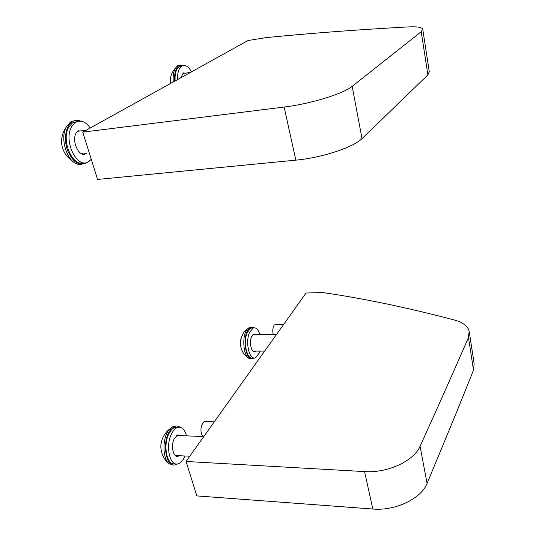 <?xml version="1.0" encoding="UTF-8"?>
<svg xmlns="http://www.w3.org/2000/svg" width="536" height="536" viewBox="0 0 536 536"><rect width="100%" height="100%" fill="white"/><g stroke="black" fill="none" stroke-linecap="round" stroke-linejoin="round"><path stroke-width="0.8" d="M469.368 332.508L474.132 363.535L473.516 370.101L468.471 337.445C455.701 366.999 439.567 403.28 420.07 446.287L427.071 483.412C421.376 498.527 395.38 511.089 372.828 509.026L364.567 471.6C387.481 473.268 414.1 460.853 420.07 446.287M468.471 337.445L469.161 331.194C467.734 326.082 462.916 322.384 454.709 320.106C407.467 307.63 363.408 298.431 322.531 292.529L306.029 293.031L186.046 461.469L364.567 471.6M473.516 370.101C461.221 400.995 445.738 438.77 427.071 483.412M186.046 461.469L196.846 495.907L372.828 509.026M352.165 86.35L421.229 31.725L422.723 29.045C421.691 27.189 416.72 26.485 407.809 26.934C356.641 29.761 309.359 33.326 265.977 37.627L247.974 40.528L82.752 132.151L284.134 107.046C310.384 103.937 343.254 93.807 352.165 86.35L362.021 138.59L427.902 74.913L421.229 31.725M362.021 138.59C353.572 147.273 321.64 157.839 295.845 160.143L284.134 107.046M82.752 132.151L97.586 179.446L295.845 160.143M422.797 29.547L429.269 71.65L427.902 74.913M180.089 65.003L177.476 65.814L175.305 68.266C173.45 71.657 172.773 76.219 173.282 81.948M174.669 81.184C174.2 73.425 175.607 68.233 178.903 65.6L183.801 65.372M183.064 73.392L183.433 73.479M181.409 77.445L182.294 74.524L183.66 72.869M177.55 79.583C177.383 75.187 177.986 71.616 179.359 68.869L181.637 66.129C185.047 64.28 188.344 66.183 191.52 71.837M175.138 80.923C174.823 76.125 175.406 72.233 176.893 69.245L179.178 66.504L182.227 65.787M78.343 130.523L76.367 132.7C70.853 140.995 79.562 158.743 86.336 153.423L82.799 154.134M91.254 159.259L88.862 161.443C77.452 170.468 62.538 140.224 72.032 126.134L75.281 122.55C80.501 119.555 85.492 121.371 90.242 127.997M83.891 162.75C72.327 167.487 60.501 139.219 69.171 126.503L72.427 122.925L77.479 121.451M75 120.493L70.35 122.067L66.156 127.22C59.315 139.762 68.273 164.331 79.335 164.371L81.8 164.23M83.1 153.216L81.639 153.772M86.376 162.83L86.182 162.951C78.779 166.14 72.548 161.899 67.489 150.234C63.583 139.347 65.761 126.04 72.005 121.846L72.983 121.25C75.435 120.004 78.008 119.957 80.708 121.109M78.062 130.724L79.891 131.005M275.966 324.481L274.271 325.071C272.77 327.396 272.415 330.518 273.206 334.424M206.079 421.531L204.477 421.477L203.097 422.556C200.35 427.534 200.243 432.197 202.769 436.552M241.187 337.727L240.537 345.7M251.418 327.06L249.475 327.288L247.284 329.111C241.401 335.797 243.431 357.894 249.984 358.711L251.397 358.738M254.312 357.968L253.314 358.55C245.924 362.537 241.743 336.923 248.59 329.097L250.774 327.268L254.325 327.784M253.622 351.107L253.273 351.375M255.86 351.1L255.096 351.596C251.545 353.519 248.898 342.39 251.592 336.682L253.682 334.129L255.86 334.598M259.913 351.093L259.203 353.144L255.505 357.726C249.481 360.989 244.972 342.008 249.582 332.34L253.099 328.059C255.967 327.148 258.231 329.318 259.906 334.558M253.186 357.753C247.163 360.835 242.721 341.961 247.324 332.367L250.855 328.086L253.2 328.012M253.28 334.35L253.629 334.618M176.826 455.5L175.949 455.995M179.399 455.64L178.374 456.19C173.517 458.401 170.502 446.146 174.173 438.85L177.738 434.87L180.98 435.607M185.02 455.942L184.752 456.558C183.024 460.377 180.913 462.762 178.428 463.707C170.193 467.452 165.075 446.508 171.373 434.153C173.061 430.636 175.051 428.418 177.349 427.5C181.583 426.341 184.659 429.128 186.561 435.848M175.185 463.74C167.178 466.253 162.696 445.918 168.773 434.046C170.468 430.529 172.471 428.311 174.77 427.4L178.073 427.279M177.617 434.917L178.421 435.5M161.55 441.423L161.041 444.15M176.11 426.066L173.222 426.348L169.115 429.651C161.53 438.482 162.576 462.072 170.662 464.424L173.028 464.779M189.798 456.203L175.332 455.567M177.101 463.988L175.848 464.578C165.718 469.194 161.323 440.512 170.616 429.711L174.716 426.408C176.585 425.725 178.347 425.999 179.995 427.219M176.94 435.279L177.396 435.453M175.305 68.266C172.384 70.94 170.421 77.043 170.347 78.973L170.287 83.609M190.454 72.427L182.923 73.553M177.476 65.814L178.903 65.6M181.637 66.129L179.178 66.504M75.281 122.55L72.427 122.925M66.156 127.22C58.893 137.899 59.61 152.264 73.11 161.604M86.263 130.208L77.412 131.313M70.35 122.067L72.005 121.846M272.844 329.412L273.005 333.506M274.981 324.501L283.712 324.367M204.477 421.477L214.293 421.819M248.195 357.726C246.935 357.17 245.186 355.408 242.955 352.433C240.436 347.978 239.806 343.208 241.073 338.115C244.992 329.084 244.671 332.099 246.667 329.479L247.552 328.789M264.677 351.087L252.932 351.107M249.475 327.288L250.774 327.268M276.569 334.39L252.932 334.625M255.096 351.596L253.689 351.603M253.099 328.059L250.855 328.086M178.374 456.19L176.083 456.069M177.349 427.5L174.77 427.4M168.411 462.903C162.066 458.488 160.023 448.123 161.102 443.714C161.926 438.374 164.364 433.812 168.425 430.026L169.617 429.035M173.222 426.348L174.716 426.408M203.767 436.592L176.733 435.426"/></g></svg>
